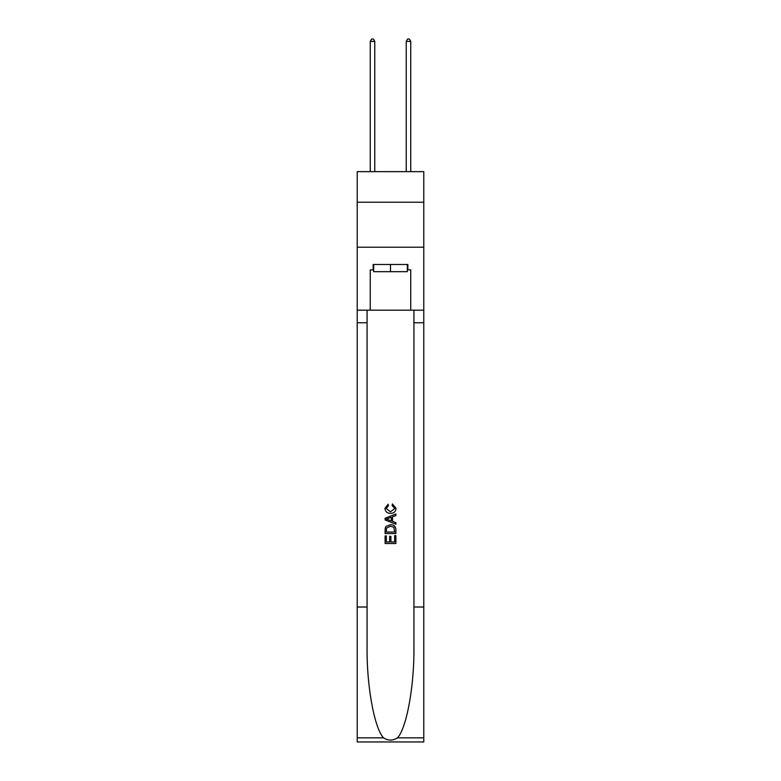 <?xml version="1.0" encoding="UTF-8"?>
<svg xmlns="http://www.w3.org/2000/svg" width="781" height="781" viewBox="0 0 781 781"><rect width="100%" height="100%" fill="white"/><g stroke="black" fill="none" stroke-linecap="round" stroke-linejoin="round"><path stroke-width="1.17" d="M423.78 202.23L423.78 171.644L357.22 171.644L357.22 202.23L423.78 202.23L423.78 247.206L357.22 247.206L357.22 202.23M407.321 264.476L407.321 271.671L373.679 271.671L373.679 264.476M390.5 264.476L390.5 271.671M394.649 535.629L394.649 541.994L390.91 541.994L394.649 541.994L394.649 535.629L395.889 535.629L395.889 543.517L385.101 543.517L385.101 535.912L385.101 543.517M389.66 536.322L389.66 541.994L386.341 541.994L389.66 541.994L389.66 536.322L390.91 536.322L390.91 541.994M386.029 526.384L385.258 527.956L386.029 526.384L390.441 524.695C393.888 524.686 395.703 526.345 395.889 529.694L395.889 533.56L385.101 533.56L385.101 529.869L385.101 533.56M392.433 503.94L392.082 505.463L392.433 503.94L396.035 508.353C395.742 511.662 393.868 513.332 390.412 513.351L390.412 513.351C387.103 513.283 385.277 511.623 384.955 508.382L388.098 504.214L388.421 505.737L386.204 508.451L390.412 511.828L394.786 508.49L392.082 505.463M397.461 737.85L423.78 737.85L423.78 741.95L357.22 741.95L357.22 607.022L367.07 607.022L367.07 647.137C366.592 685.474 374.363 728.312 383.539 737.85C388.177 740.808 392.814 740.808 397.461 737.85C406.637 728.312 414.408 685.474 413.93 647.137L413.93 310.174M385.101 518.233L385.101 519.951L395.889 524.236L385.101 519.951L385.101 518.233L395.889 513.947L385.101 518.233M413.93 607.022L423.78 607.022L423.78 247.206M357.22 607.022L357.22 247.206M367.07 310.174L367.07 607.022M423.78 737.85L423.78 607.022M357.22 310.174L370.262 310.174L370.262 269.875L373.679 269.875M407.321 269.875L407.858 269.875L407.858 264.476L373.142 264.476L373.142 269.875M407.858 269.875L410.738 269.875L410.738 310.174L423.78 310.174M370.262 310.174L410.738 310.174M395.889 513.947L395.889 515.567L392.57 516.797L392.57 521.396L395.889 522.626L395.889 524.236M388.333 519.834L391.33 520.937L391.33 517.256L386.341 519.092L388.333 519.834M391.33 517.256L391.33 520.937M385.101 529.869L385.258 527.956M393.888 527.263L394.649 532.037L393.888 527.263L390.412 526.218L386.566 528.063L386.341 532.037L394.649 532.037L386.341 532.037M385.101 535.912L386.341 535.912L386.341 541.994M374.763 171.644L374.763 41.393L370.262 41.393L370.262 171.644M370.262 41.393L371.61 39.05L373.406 39.05L374.763 41.393M410.738 171.644L410.738 41.393L406.237 41.393L406.237 171.644M406.237 41.393L407.594 39.05L409.39 39.05L410.738 41.393M413.93 322.768L423.78 322.768M367.07 322.768L357.22 322.768M357.22 737.85L383.539 737.85"/></g></svg>

